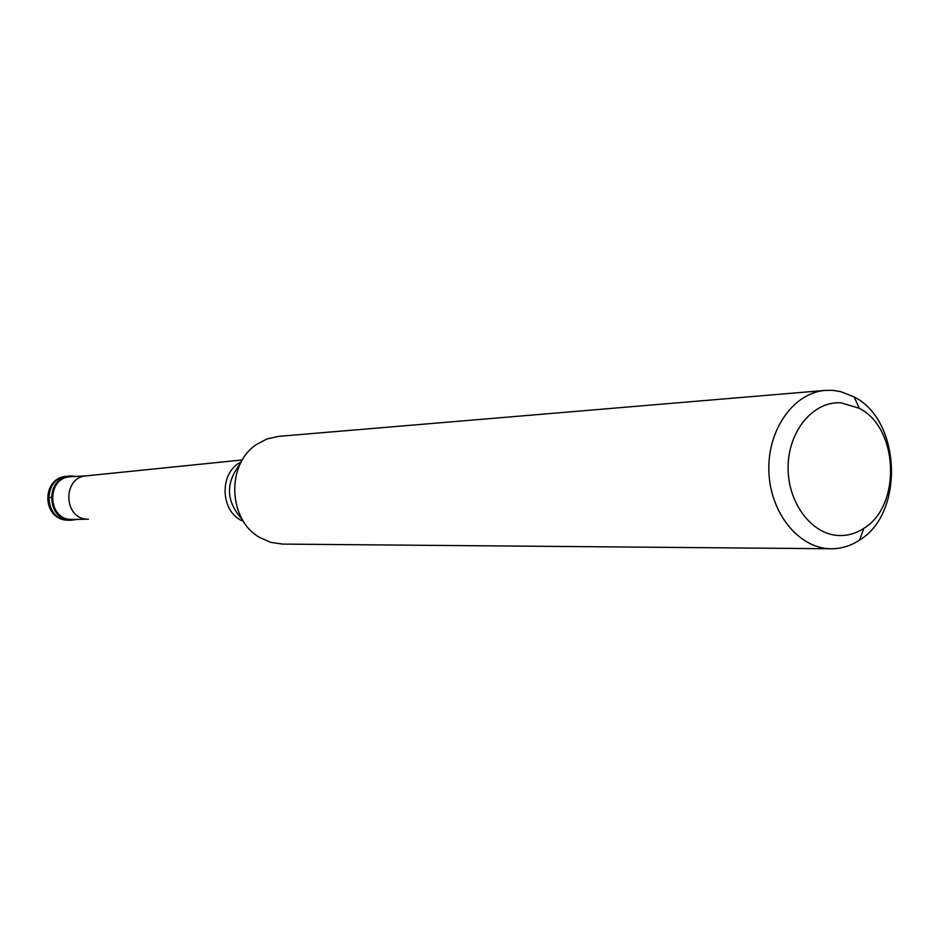 <?xml version="1.0" encoding="UTF-8"?>
<svg xmlns="http://www.w3.org/2000/svg" width="939" height="939" viewBox="0 0 939 939"><rect width="100%" height="100%" fill="white"/><g stroke="black" fill="none" stroke-linecap="round" stroke-linejoin="round"><path stroke-width="1.41" d="M72.362 476.026L75.836 476.46L72.362 476.026C45.753 473.949 44.673 520.582 71.364 520.183C45.858 520.676 44.99 476.437 70.495 476.05L72.362 476.026M77.444 519.373L71.364 520.183L77.444 519.373M86.846 475.803L70.824 476.766C46.164 477.118 46.985 519.913 71.646 519.443L88.442 519.197M88.043 519.185C63.394 519.69 62.009 476.883 86.646 475.827L242.379 459.946M825.275 390.401L278.449 436.377L266.969 438.947L256.382 444.581C226.006 464.324 228.107 520.171 259.892 537.566L270.585 542.308L282.51 544.092L830.499 548.752C798.784 548.353 770.039 512.858 768.877 471.331C767.304 429.827 793.666 392.69 825.275 390.401L832.482 390.342L840.428 391.54L854.173 396.927C901.123 420.472 904.621 513.07 859.572 540.089C850.746 545.888 841.309 548.787 831.238 548.763M841.156 402.843L859.302 408.301C898.67 427.914 901.604 505.839 863.821 528.352C856.239 533.317 848.128 535.711 839.501 535.535C811.918 535.124 787.422 502.834 788.103 466.753C788.373 430.649 813.644 400.742 841.156 402.843M48.417 497.553L51.093 497.447M70.495 476.05L67.772 476.214C42.325 476.601 43.182 520.711 68.641 520.218L72.15 520.183M243.459 521.356C220.16 512.682 218.634 472.387 241.217 461.988M240.231 463.889C225.231 483.033 225.935 501.579 242.332 519.525M67.772 476.214C40.717 476.742 41.41 520.546 68.465 520.218L69.427 520.229M859.302 408.301L854.173 396.927M863.821 528.352L859.572 540.089"/></g></svg>
